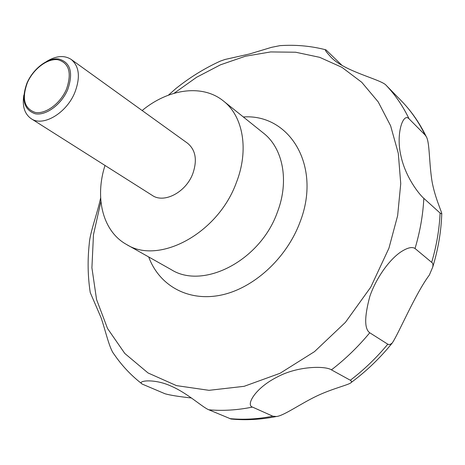 <?xml version="1.0" encoding="UTF-8"?>
<svg xmlns="http://www.w3.org/2000/svg" width="465" height="465" viewBox="0 0 465 465"><rect width="100%" height="100%" fill="white"/><g stroke="black" fill="none" stroke-linecap="round" stroke-linejoin="round"><path stroke-width="0.7" d="M142.139 110.525C168.266 88.827 202.415 83.816 223.456 101.015C243.131 116.209 249.252 149.997 236.296 182.762C217.887 233.709 158.646 265.079 126.497 244.456C102.689 231.343 94.61 197.788 105.009 165.453M46.564 61.456C56.143 55.713 64.362 55.044 71.221 59.456C79.323 66.338 80.526 77.341 74.842 92.465C66.524 113.239 42.925 127.079 31.184 118.68C24.535 113.966 22.093 106.09 23.849 95.058M71.221 59.456L187.564 143.232C195.701 150.021 197.445 160.181 192.789 173.718C185.936 192.278 164.075 203.711 152.293 195.416L31.184 118.68M67.751 89.53C61.467 104.52 45.954 115.925 35.166 113.762C23.831 109.723 21.105 99.487 26.982 83.055C33.143 68.692 47.814 57.462 58.735 58.991C70.471 62.345 73.476 72.528 67.751 89.53M100.626 197.863C97.737 212.261 89.966 232.506 89.297 243.439C87.461 260.115 87.78 276.495 90.251 292.578L101.097 317.775C105.648 330.981 109.415 348.866 114.204 354.417C121.964 365.763 131.328 375.662 142.296 384.119C136.257 380.783 153.985 378.196 171.021 386.084C187.407 393.059 202.502 407.346 208.826 409.787L231.059 419.023C245.77 420.447 260.894 419.61 276.419 416.506L272.827 416.198L252.466 407.078C245.723 405.248 254.814 388.298 277.076 377.086C297.67 365.868 325.477 365.74 331.423 369.861L350.598 380.393L351.587 381.498L351.238 382.451C349.843 384.648 332.83 388.322 316.578 396.104C300.553 403.736 283.481 415.954 276.419 416.506M191.4 397.982C178.926 396.622 170.144 395.221 165.063 393.779L142.296 384.119M369.751 332.777C364.322 328.929 364.357 316.77 369.867 296.286C375.79 279.087 388.281 260.708 400.388 252.239C407.189 247.746 412.071 246.502 415.036 248.502L432.572 263.12L432.979 264.876L432.764 267.009L429.346 275.065C415.501 293.444 398.313 334.323 392.187 343.077L389.978 344.536L388.083 344.379L369.751 332.777C358.143 346.791 345.367 359.154 331.423 369.861M27.296 82.88C21.64 98.702 24.267 108.548 35.171 112.42C45.553 114.483 60.462 103.509 66.507 89.1C72.023 72.755 69.134 62.961 57.858 59.723C47.354 58.241 33.23 69.053 27.296 82.88M325.558 49.743C311.835 46.227 297.803 44.797 283.458 45.46L280.093 45.622L271.479 47.349L249.531 53.975L225.048 59.462L220.34 61.107C204.583 68.297 189.755 77.452 175.857 88.577L168.406 95.162M426.231 136.582C429.55 141.72 429.009 159.512 431.537 178.142C433.851 195.695 442.651 213.714 441.75 213.917L440.088 213.046L423.83 198.352C419.622 194.835 405.253 177.264 400.766 155.13C395.808 133.281 403.254 112.175 409.072 118.842L425.074 134.966L426.231 136.582C419.837 123.463 411.88 111.902 402.365 101.899L386.171 85.333C381.544 79.405 343.176 71.407 330.197 56.306C325.773 51.429 324.355 49.278 325.948 49.848L341.92 65.298M243.34 116.971C289.474 113.605 321.995 165.906 300.006 222.142C286.492 258.645 253.111 288.823 220.3 295.252C187.424 301.744 159.042 285.138 148.707 256.959M174.102 93.267L196.567 77.289L220.503 64.804L245.392 56.23L270.659 51.935L295.653 52.225L319.676 57.329L341.967 67.355L361.741 82.282L378.208 101.899L390.612 125.794L398.296 153.328L400.743 183.64L397.639 215.667L388.938 248.182L370.779 287.12L345.437 322.332L314.52 351.621L280.029 373.296L244.142 386.316L208.988 390.327L176.438 385.607L148.015 372.942L124.818 353.476L107.543 328.528L96.557 299.507L91.913 267.805L93.471 234.738L100.911 201.543M223.456 101.015L263.463 133.118C282.958 148.207 289.468 180.873 277.402 212.139C260.342 260.766 203.135 289.957 171.196 269.613L126.497 244.456M252.466 407.078C237.412 410.136 222.869 411.043 208.826 409.787M387.781 344.21C376.458 357.841 363.979 369.849 350.331 380.236M272.827 416.198C258.011 419.11 243.666 419.918 229.797 418.622M402.306 101.841C411.351 111.338 418.942 122.382 425.074 134.966M440.088 213.046C439.373 229.228 436.594 245.578 431.752 262.086M423.83 198.352C422.993 214.877 420.064 231.599 415.036 248.502M386.171 85.333C395.285 94.912 402.917 106.078 409.072 118.842M392.193 343.077C379.998 358.143 366.344 371.262 351.238 382.451M441.75 213.917C441.175 231.518 438.175 249.211 432.764 267.009"/></g></svg>

